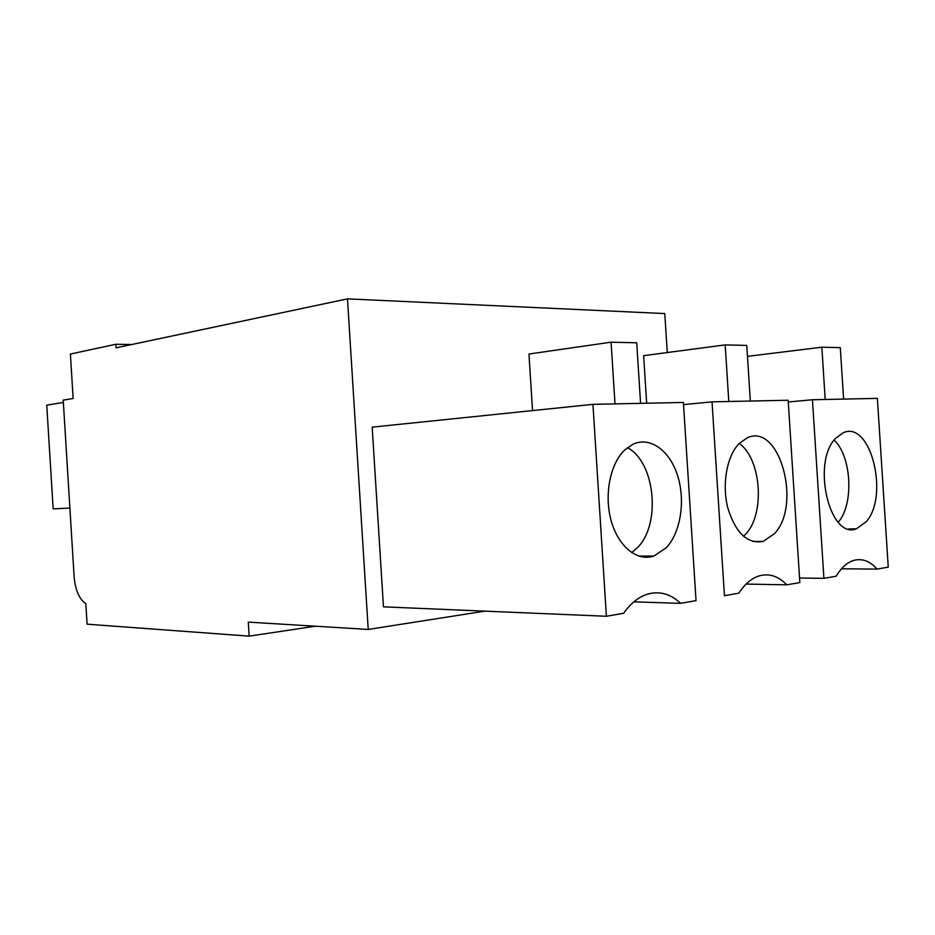 <?xml version="1.0" encoding="UTF-8"?>
<svg xmlns="http://www.w3.org/2000/svg" width="935" height="935" viewBox="0 0 935 935"><rect width="100%" height="100%" fill="white"/><g stroke="black" fill="none" stroke-linecap="round" stroke-linejoin="round"><path stroke-width="1.4" d="M131.765 344.524L115.847 344.267L116.069 347.843L347.481 298.861L664.785 313.576L667.274 352.553M347.481 298.861L368.215 629.442L248.289 622.102L249.166 636.139L87.095 624.183L85.821 603.648C79.241 599.125 75.349 590.207 74.134 576.895L63.218 400.133L73.14 398.474L70.394 354.049L115.847 344.267M484.949 611.139L368.215 629.442M592.942 404.352L372.177 427.143L383.455 606.85L606.394 616.27L623.622 613.267C630.786 603.122 638.932 596.694 648.072 593.994C659.888 590.897 670.734 594.017 680.598 603.332L696.037 600.644L683.391 402.447L592.942 404.352L606.394 616.27M315.364 626.205L249.166 636.139M888.25 567.148L877.369 398.38L812.445 399.748L823.91 578.356L836.171 576.217C841.43 567.452 847.496 562.122 854.368 560.24C862.549 558.312 870.123 561.257 877.077 569.088L888.25 567.148M841.5 568.796L877.077 569.088M823.91 578.356L799.554 578.005M812.445 399.748L788.263 401.98M786.803 584.831L799.846 582.552L788.158 400.25L712.038 401.851L724.426 595.7L738.86 593.176C744.973 583.756 751.985 577.912 759.898 575.679C769.634 573.284 778.598 576.322 786.803 584.831L746.107 584.071M712.038 401.851L683.532 404.621M633.837 601.848L680.598 603.332M866.242 521.695C889.524 495.749 870.602 420.142 843.335 432.695L835.563 438.375C811.393 462.463 829.625 539.811 856.355 528.836L866.242 521.695M825.196 399.479L821.842 347.201L840.284 347.645L843.604 399.093M821.842 347.201L747.474 356.364M774.425 533.675C802.207 504.888 779.416 422.188 747.158 437.86L738.977 443.669C726.846 456.105 721.797 484.423 727.804 507.927C735.646 533.09 747.462 544.24 763.264 541.388L774.425 533.675M646.658 403.219L643.631 355.674L725.174 344.898L746.773 345.412L750.337 401.045M728.797 401.501L725.174 344.898M666.281 547.781C680.727 532.447 685.577 500.716 677.618 475.681C669.787 450.576 650.106 436.107 632.901 444.265L624.779 449.934C610.123 463.678 603.94 495.094 611.198 520.83C618.327 546.648 637.249 561.736 653.787 556.08L666.281 547.781M532.541 410.582L528.965 354.026L611.081 342.187L636.712 342.794L640.568 403.347M614.996 403.885L611.081 342.187M838.228 522.209C854.111 504.386 851.703 456.42 834.137 440.104M743.512 536.328L745.768 534.037C765.262 513.783 761.324 458.921 739.234 443.412M631.663 552.597L637.179 547.91C661.361 524.757 655.283 461.937 627.385 447.678M63.358 402.447L46.75 405.171L53.155 508.885L69.88 508.056M848.618 528.953L856.355 528.836M752.698 541.47L763.264 541.388M638.734 556.068L653.787 556.08"/></g></svg>
